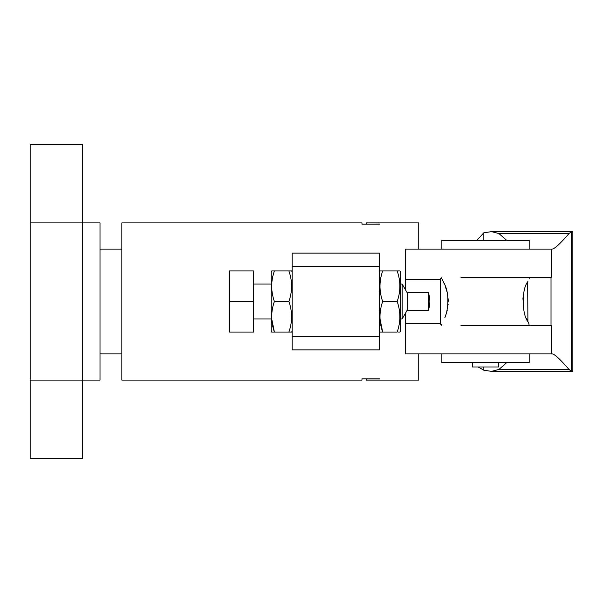 <?xml version="1.0" encoding="UTF-8"?>
<svg xmlns="http://www.w3.org/2000/svg" width="603" height="603" viewBox="0 0 603 603"><rect width="100%" height="100%" fill="white"/><g stroke="black" fill="none" stroke-linecap="round" stroke-linejoin="round"><path stroke-width="0.9" d="M121.844 249.107L100.008 249.107M121.844 353.893L100.008 353.893M30.15 380.094L100.008 380.094L100.008 222.906L82.543 222.906L82.543 458.679L30.15 458.679L30.15 144.321L82.543 144.321L82.543 222.906L30.15 222.906M405.646 312.912L405.646 353.893L418.738 353.893L418.738 380.094L366.345 380.094L366.345 378.842L361.981 378.842L361.981 380.094L361.981 378.842L379.445 378.842M361.981 380.094L121.844 380.094L121.844 222.906L361.981 222.906L361.981 224.158L361.981 222.906M379.445 224.158L361.981 224.158L379.445 224.007M405.646 290.088L405.646 249.107L418.738 249.107L418.738 222.906L366.345 222.906L366.345 224.007M405.646 277.486L405.646 278.797M405.646 324.203L405.646 325.514M366.345 378.993L379.445 378.993M379.445 336.429L379.445 349.861L292.123 349.861L292.123 253.139L379.445 253.139L379.445 336.429L292.123 336.429M379.445 266.571L292.123 266.571M418.738 353.893L552.114 353.893C554.436 353.961 560.066 359.147 568.998 369.451L571.32 371.154L572.27 371.358L572.85 370.815L572.85 232.185L572.262 231.642L571.32 231.846L568.998 233.549C560.066 243.853 554.436 249.039 552.114 249.107L418.738 249.107M460.994 277.486L551.021 277.486L551.021 325.514L460.994 325.514M483.847 240.371L483.847 232.766L491.535 231.642L498.937 233.549L506.678 240.371M478.254 366.993L483.847 370.234L491.535 371.358L498.937 369.451L506.678 362.629M483.847 232.766L476.807 240.356M472.428 362.629L472.428 366.993L498.628 366.993L498.628 362.629M441.863 277.486L441.863 278.797L440.574 278.797L440.574 324.203L441.863 324.203L441.863 325.514M441.863 278.797L443.363 281.835C448.006 289.689 449.069 300.015 446.552 312.806L444.826 317.796M527.685 281.835L527.896 321.61C529.6 325.055 529.6 325.055 527.896 321.61C521.979 314.713 521.414 289.448 527.685 281.835M529.185 325.514L528.846 323.54M528.808 323.464L526.525 318.535M527.896 281.39C529.6 277.945 529.6 277.945 527.896 281.39C529.6 277.945 529.6 277.945 527.896 281.39M523.253 295.824L522.891 299.163M441.863 249.107L441.863 240.371L529.185 240.371L529.185 249.107M441.863 353.893L441.863 362.629L529.185 362.629L529.185 353.893M446.092 314.306L447.185 310.402M448.059 305.095L448.142 304.093M448.233 301.387L448.127 298.734M447.011 291.89L445.346 286.538M444.313 283.953L443.431 281.978M442.383 279.807L442.097 279.249M428.349 292.764A26.2 26.2 0 0 1 428.349 310.236L428.349 292.764L407.191 292.764L402.148 284.036L400.4 284.036M428.349 310.236L407.191 310.236L407.191 292.764M407.191 310.236L402.148 318.964L402.148 284.036M229.246 301.5L229.246 332.065L253.697 332.065L253.697 270.935L229.246 270.935L229.246 301.5L253.697 301.5M379.445 331.19L379.95 332.065L382.679 332.065L380.011 318.964M379.445 271.81L379.95 270.935L382.679 270.935C379.099 281.096 379.099 291.287 382.679 301.5C379.099 311.661 379.099 321.851 382.679 332.065L397.166 332.065C400.754 321.904 400.754 311.713 397.166 301.5C400.754 291.339 400.754 281.149 397.166 270.935L399.902 270.935L400.4 271.81L400.4 331.19L399.902 332.065L398.093 332.065M398.093 270.935L381.752 270.935M397.166 301.5L382.679 301.5M381.752 332.065L382.679 332.065M271.162 331.19L271.162 271.81L271.667 270.935L274.395 270.935C270.815 281.096 270.815 291.287 274.395 301.5C270.815 311.661 270.815 321.851 274.395 332.065L271.667 332.065L271.162 331.19M292.123 271.81L291.618 270.935L273.476 270.935M292.123 331.19L291.618 332.065L288.89 332.065C292.47 321.904 292.47 311.713 288.89 301.5C292.47 291.339 292.47 281.149 288.89 270.935L289.809 270.935M288.89 301.5L274.395 301.5M289.809 332.065L274.395 332.065L271.727 318.964M273.476 332.065L274.395 332.065M571.32 371.154L571.32 231.846M483.847 370.234L483.847 366.993M498.937 369.451L568.998 369.451M498.937 233.549L568.998 233.549M551.18 277.486L551.18 249.107M551.18 325.514L551.18 353.893M491.535 371.358L572.217 371.358M491.535 231.642L572.262 231.642M440.574 323.329L405.646 323.329M529.185 277.486L529.185 278.797M440.574 279.671L405.646 279.671M402.148 318.964L400.4 318.964M271.162 318.964L253.697 318.964M271.162 284.036L253.697 284.036"/></g></svg>
